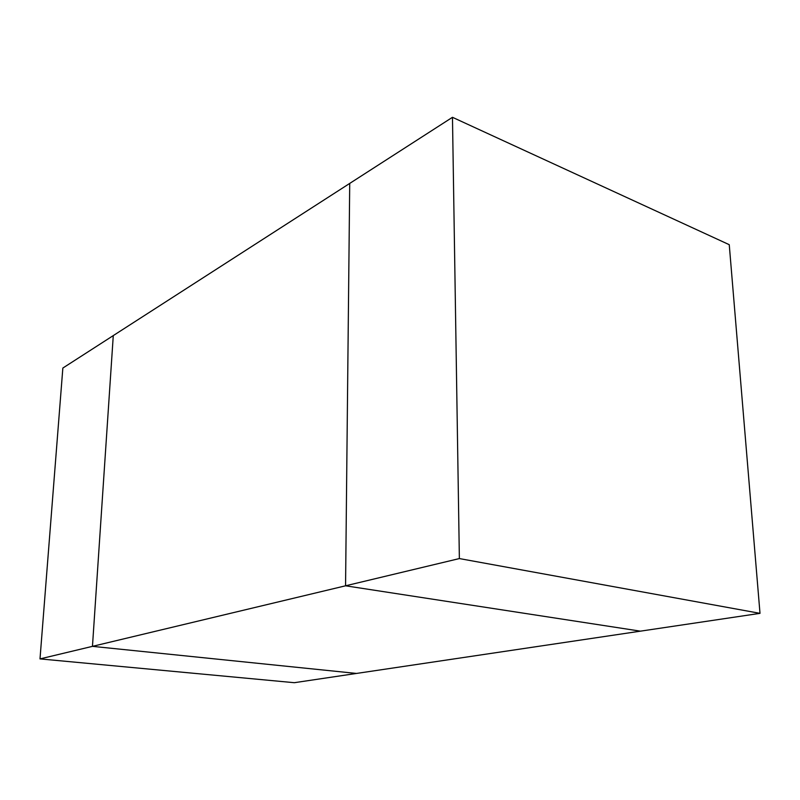 <?xml version="1.0" encoding="UTF-8"?>
<svg xmlns="http://www.w3.org/2000/svg" width="800" height="800" viewBox="0 0 800 800"><rect width="100%" height="100%" fill="white"/><g stroke="black" fill="none" stroke-linecap="round" stroke-linejoin="round"><path stroke-width="1.2" d="M40 658.9L92.46 646.35L356.5 673.44L294.29 682.7L40 658.9L62.85 368.05L113.28 335.59L92.46 646.35L113.28 335.59L349.72 183.42L345.56 585.8L640.43 631.16L345.56 585.8L92.46 646.35L356.5 673.44L760 613.35L729.25 244.69L452.47 117.3L459.37 558.57L760 613.35M459.37 558.57L345.56 585.8L349.72 183.42L452.47 117.3"/></g></svg>
